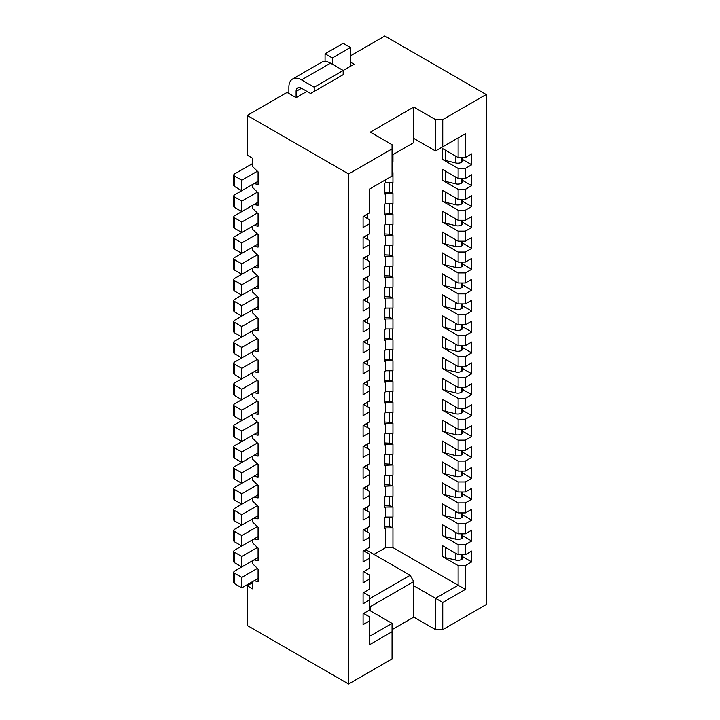 <?xml version="1.0" encoding="UTF-8"?>
<svg xmlns="http://www.w3.org/2000/svg" width="720" height="720" viewBox="0 0 720 720"><rect width="100%" height="100%" fill="white"/><g stroke="black" fill="none" stroke-linecap="round" stroke-linejoin="round"><path stroke-width="1.08" d="M442.746 119.61L435.501 119.61L435.501 150.966L442.746 146.79L442.746 119.61L486.189 94.527L384.813 36L350.415 55.854M350.415 62.127L354.042 64.215L343.179 70.488L343.179 74.673L310.59 93.483L301.545 88.254A7.677 4.437 -120 0 0 297.702 87.876A7.677 4.437 -120 0 0 296.109 91.395L296.109 97.668L287.055 92.439L247.23 115.434L247.23 155.151L252.666 158.283L252.666 166.644L258.093 171.873L258.093 184.41L254.025 183.627M306.972 91.395L296.109 97.668M462.654 157.554L462.654 161.631L461.448 162.324A5.121 2.952 0 0 1 455.877 162.972L445.545 160.506A10.242 5.913 0 0 1 442.197 159.228L458.127 168.417L465.372 168.417L471.708 164.763L462.654 159.534M471.708 164.763L471.708 153.891L465.372 157.554L458.127 157.554L442.197 148.356L442.197 159.228M254.025 204.534L258.093 205.317L258.093 192.771L252.666 187.551L252.666 184.41L234.558 194.868A2.556 1.476 180 0 0 233.811 195.912A2.556 1.476 180 0 0 234.558 196.956L241.803 201.132L257.418 192.123M241.803 201.132L241.803 211.59L258.093 202.176M247.23 115.434L348.606 173.961L392.058 148.878L392.058 176.049L369.423 189.117L369.423 212.949L363.087 216.603L363.087 227.475L369.423 223.812L369.423 219.636L363.636 216.288M252.666 163.512L234.558 173.961A2.556 1.476 180 0 0 233.811 175.005A2.556 1.476 180 0 0 234.558 176.049L241.803 180.234L241.803 190.683L258.093 181.278M234.558 176.049L234.558 186.498L241.803 190.683M234.558 196.956L234.558 207.405A2.556 1.476 180 0 1 233.811 206.361L233.811 195.912M435.501 119.61L413.775 107.073L370.332 132.156L392.058 144.693L392.058 148.878M435.501 150.966L413.775 138.429L413.775 107.073M234.558 186.498A2.556 1.476 180 0 1 233.811 185.454L233.811 175.005M392.058 155.151L413.775 142.605L413.775 138.429M241.803 180.234L257.418 171.216M442.746 146.79L465.372 133.722L465.372 157.554M458.127 137.898L465.372 133.722M234.558 207.405L241.803 211.59M458.127 137.907L458.127 157.554M314.217 87.21L343.179 70.488L330.507 63.171A17.919 10.35 60 0 0 321.543 62.289L292.581 79.011A17.919 10.35 60 0 1 301.545 79.893L314.217 87.21L314.217 91.395M288.873 93.483L288.873 87.21A17.919 10.35 60 0 1 292.581 79.011M325.071 61.452L325.071 53.766L343.179 43.317L350.415 47.493L350.415 66.312M350.415 47.493L332.316 57.951L332.316 64.215M325.071 53.766L332.316 57.951M234.558 217.854L234.558 228.312L241.803 232.488L241.803 222.039L234.558 217.854A2.556 1.476 180 0 1 233.811 216.81A2.556 1.476 180 0 1 234.558 215.766L252.666 205.317L252.666 208.449L258.093 213.678L258.093 226.215L254.025 225.432M234.558 228.312A2.556 1.476 180 0 1 233.811 227.268L233.811 216.81M465.372 168.417L465.372 178.452L458.127 178.452L442.197 169.254L442.197 180.126A10.242 5.913 0 0 0 445.545 181.413L455.877 183.87A5.121 2.952 0 0 0 461.448 183.231L462.654 182.529L462.654 178.452M458.127 168.417L458.127 178.452M392.058 161.73L392.958 161.73L392.958 154.629M369.423 223.812L369.423 233.847L363.087 237.51L363.087 248.373L369.423 244.719L369.423 240.534L363.636 237.195M462.654 180.441L471.708 185.67L471.708 174.798L465.372 178.452M442.197 180.126L458.127 189.324L465.372 189.324L471.708 185.67M254.025 246.339L258.093 247.122L258.093 234.576L252.666 229.356L252.666 226.215L234.558 236.673A2.556 1.476 180 0 0 233.811 237.717A2.556 1.476 180 0 0 234.558 238.761L241.803 242.937L257.418 233.928M241.803 242.937L241.803 253.395L258.093 243.99M465.372 189.324L465.372 199.359L458.127 199.359L442.197 190.161L442.197 201.033A10.242 5.913 0 0 0 445.545 202.32L455.877 204.777A5.121 2.952 0 0 0 461.448 204.129L462.654 203.436L462.654 199.359M458.127 189.324L458.127 199.359M234.558 238.761L234.558 249.21L241.803 253.395M385.722 179.712L385.722 182.637L392.958 182.637L392.958 172.602L392.463 172.314A5.121 2.952 0 0 0 392.058 172.107M392.958 172.602L392.058 172.602M241.803 222.039L257.418 213.021M241.803 232.488L258.093 223.083M369.423 244.719L369.423 254.754L363.087 258.408L363.087 269.28L369.423 265.617L369.423 261.441L363.636 258.093M234.558 249.21A2.556 1.476 180 0 1 233.811 248.166L233.811 237.717M462.654 201.348L471.708 206.568L471.708 195.696L465.372 199.359M442.197 201.033L458.127 210.231L465.372 210.231L471.708 206.568M465.372 210.231L465.372 220.257L458.127 220.257L442.197 211.068L442.197 221.931A10.242 5.913 0 0 0 445.545 223.218L455.877 225.675A5.121 2.952 0 0 0 461.448 225.036L462.654 224.334L462.654 220.257M458.127 210.231L458.127 220.257M234.558 259.668L234.558 270.117L241.803 274.293L241.803 263.844L234.558 259.668A2.556 1.476 180 0 1 233.811 258.615A2.556 1.476 180 0 1 234.558 257.571L252.666 247.122L252.666 250.254L258.093 255.483L258.093 268.029L254.025 267.237M234.558 270.117A2.556 1.476 180 0 1 233.811 269.073L233.811 258.615M385.722 182.637L384.813 183.159L384.813 194.031L385.722 193.509L385.722 203.535L392.958 203.535L392.958 193.509L392.463 193.221A5.121 2.952 0 0 0 389.304 192.366L389.304 182.637M384.813 192.132L389.304 192.366M392.958 193.509L385.722 193.509M369.423 265.617L369.423 275.652L363.087 279.315L363.087 290.178L369.423 286.524L369.423 282.348L363.636 279M462.654 222.246L471.708 227.475L471.708 216.603L465.372 220.257M442.197 221.931L458.127 231.129L465.372 231.129L471.708 227.475M241.803 263.844L257.418 254.826M241.803 274.293L258.093 264.888M254.025 288.144L258.093 288.927L258.093 276.39L252.666 271.161L252.666 268.029L234.558 278.478A2.556 1.476 180 0 0 233.811 279.522A2.556 1.476 180 0 0 234.558 280.566L241.803 284.751L257.418 275.733M241.803 284.751L241.803 295.2L258.093 285.795M465.372 231.129L465.372 241.164L458.127 241.164L442.197 231.966L442.197 242.838A10.242 5.913 0 0 0 445.545 244.125L455.877 246.582A5.121 2.952 0 0 0 461.448 245.934L462.654 245.241L462.654 241.164M458.127 231.129L458.127 241.164M392.958 214.407L385.722 214.407L385.722 224.442L392.958 224.442L392.958 214.407L392.463 214.119A5.121 2.952 0 0 0 389.304 213.264L389.304 203.535M384.813 213.03L389.304 213.264M385.722 203.535L384.813 204.066L384.813 214.929L385.722 214.407M369.423 286.524L369.423 296.559L363.087 300.213L363.087 311.085L369.423 307.431L369.423 303.246L363.636 299.898M234.558 280.566L234.558 291.015L241.803 295.2M367.614 218.592L367.614 214.2L363.816 216.396M462.654 243.153L471.708 248.373L471.708 237.51L465.372 241.164M442.197 242.838L458.127 252.036L465.372 252.036L471.708 248.373M234.558 291.015A2.556 1.476 180 0 1 233.811 289.971L233.811 279.522M257.418 296.64L241.803 305.649L234.558 301.473A2.556 1.476 180 0 1 233.811 300.429A2.556 1.476 180 0 1 234.558 299.376L252.666 288.927L252.666 292.068L258.093 297.288L258.093 309.834L254.025 309.051M465.372 252.036L465.372 262.071L458.127 262.071L442.197 252.873L442.197 263.736A10.242 5.913 0 0 0 445.545 265.023L455.877 267.48A5.121 2.952 0 0 0 461.448 266.841L462.654 266.148L462.654 262.071M458.127 252.036L458.127 262.071M241.803 305.649L241.803 316.107L258.093 306.693M392.958 235.314L385.722 235.314L385.722 245.349L392.958 245.349L392.958 235.314L392.463 235.026A5.121 2.952 0 0 0 389.304 234.171L389.304 224.442M384.813 233.937L389.304 234.171M385.722 224.442L384.813 224.964L384.813 235.836L385.722 235.314M234.558 301.473L234.558 311.922A2.556 1.476 180 0 1 233.811 310.878L233.811 300.429M369.423 307.431L369.423 317.457L363.087 321.12L363.087 331.992L369.423 328.329L369.423 324.153L363.636 320.805M367.614 239.49L367.614 235.107L363.816 237.294M462.654 264.051L471.708 269.28L471.708 258.408L465.372 262.071M442.197 263.736L458.127 272.934L465.372 272.934L471.708 269.28M234.558 311.922L241.803 316.107M254.025 329.949L258.093 330.732L258.093 318.195L252.666 312.966L252.666 309.834L234.558 320.283A2.556 1.476 180 0 0 233.811 321.327A2.556 1.476 180 0 0 234.558 322.371L241.803 326.556L257.418 317.538M241.803 326.556L241.803 337.005L258.093 327.6M465.372 272.934L465.372 282.969L458.127 282.969L442.197 273.771L442.197 284.643A10.242 5.913 0 0 0 445.545 285.93L455.877 288.387A5.121 2.952 0 0 0 461.448 287.748L462.654 287.046L462.654 282.969M458.127 272.934L458.127 282.969M385.722 245.349L384.813 245.871L384.813 256.734L385.722 256.212L385.722 266.247L392.958 266.247L392.958 256.212L392.463 255.924A5.121 2.952 0 0 0 389.304 255.078L389.304 245.349M384.813 254.835L389.304 255.078M392.958 256.212L385.722 256.212M369.423 328.329L369.423 338.364L363.087 342.018L363.087 352.89L369.423 349.236L369.423 345.051L363.636 341.712M234.558 322.371L234.558 332.829L241.803 337.005M234.558 332.829A2.556 1.476 180 0 1 233.811 331.776L233.811 321.327M367.614 260.397L367.614 256.005L363.816 258.201M462.654 284.958L471.708 290.187L471.708 279.315L465.372 282.969M442.197 284.643L458.127 293.841L465.372 293.841L471.708 290.187M465.372 293.841L465.372 303.876L458.127 303.876L442.197 294.678L442.197 305.55A10.242 5.913 0 0 0 445.545 306.837L455.877 309.294A5.121 2.952 0 0 0 461.448 308.646L462.654 307.953L462.654 303.876M458.127 293.841L458.127 303.876M234.558 343.278L234.558 353.727L241.803 357.912L241.803 347.454L234.558 343.278A2.556 1.476 180 0 1 233.811 342.234A2.556 1.476 180 0 1 234.558 341.19L252.666 330.732L252.666 333.873L258.093 339.093L258.093 351.639L254.025 350.856M234.558 353.727A2.556 1.476 180 0 1 233.811 352.683L233.811 342.234M385.722 266.247L384.813 266.769L384.813 277.641L385.722 277.119L385.722 287.154L392.958 287.154L392.958 277.119L392.463 276.831A5.121 2.952 0 0 0 389.304 275.976L389.304 266.247M384.813 275.742L389.304 275.976M392.958 277.119L385.722 277.119M369.423 349.236L369.423 359.271L363.087 362.925L363.087 373.797L369.423 370.134L369.423 365.958L363.636 362.61M241.803 347.454L257.418 338.445M241.803 357.912L258.093 348.507M367.614 281.295L367.614 276.912L363.816 279.108M462.654 305.865L471.708 311.085L471.708 300.213L465.372 303.876M442.197 305.55L458.127 314.748L465.372 314.748L471.708 311.085M254.025 371.754L258.093 372.546L258.093 360L252.666 354.771L252.666 351.639L234.558 362.088A2.556 1.476 180 0 0 233.811 363.132A2.556 1.476 180 0 0 234.558 364.176L241.803 368.361L241.803 378.81L258.093 369.405M234.558 364.176L234.558 374.634L241.803 378.81M234.558 374.634A2.556 1.476 180 0 1 233.811 373.59L233.811 363.132M465.372 314.748L465.372 324.774L458.127 324.774L442.197 315.585L442.197 326.448A10.242 5.913 0 0 0 445.545 327.735L455.877 330.192A5.121 2.952 0 0 0 461.448 329.553L462.654 328.851L462.654 324.774M458.127 314.748L458.127 324.774M241.803 368.361L257.418 359.343M385.722 287.154L384.813 287.676L384.813 298.548L385.722 298.026L385.722 308.052L392.958 308.052L392.958 298.026L392.463 297.738A5.121 2.952 0 0 0 389.304 296.883L389.304 287.154M384.813 296.649L389.304 296.883M392.958 298.026L385.722 298.026M369.423 370.134L369.423 380.169L363.087 383.832L363.087 394.695L369.423 391.041L369.423 386.856L363.636 383.517M367.614 302.202L367.614 297.81L363.816 300.006M462.654 326.763L471.708 331.992L471.708 321.12L465.372 324.774M442.197 326.448L458.127 335.646L465.372 335.646L471.708 331.992M257.418 380.25L241.803 389.268L234.558 385.083A2.556 1.476 180 0 1 233.811 384.039A2.556 1.476 180 0 1 234.558 382.995L252.666 372.546L252.666 375.678L258.093 380.907L258.093 393.444L254.025 392.661M234.558 385.083L234.558 395.532A2.556 1.476 180 0 1 233.811 394.488L233.811 384.039M465.372 335.646L465.372 345.681L458.127 345.681L442.197 336.483L442.197 347.355A10.242 5.913 0 0 0 445.545 348.642L455.877 351.099A5.121 2.952 0 0 0 461.448 350.451L462.654 349.758L462.654 345.681M458.127 335.646L458.127 345.681M385.722 308.052L384.813 308.574L384.813 319.446L385.722 318.924L385.722 328.959L392.958 328.959L392.958 318.924L392.463 318.636A5.121 2.952 0 0 0 389.304 317.781L389.304 308.052M384.813 317.547L389.304 317.781M392.958 318.924L385.722 318.924M369.423 391.041L369.423 401.076L363.087 404.73L363.087 415.602L369.423 411.948L369.423 407.763L363.636 404.415M241.803 389.268L241.803 399.717L258.093 390.312M367.614 323.109L367.614 318.717L363.816 320.913M462.654 347.67L471.708 352.89L471.708 342.027L465.372 345.681M442.197 347.355L458.127 356.553L465.372 356.553L471.708 352.89M234.558 395.532L241.803 399.717M234.558 405.99L234.558 416.439L241.803 420.615L241.803 410.166L234.558 405.99A2.556 1.476 180 0 1 233.811 404.946A2.556 1.476 180 0 1 234.558 403.893L252.666 393.444L252.666 396.585L258.093 401.805L258.093 414.351L254.025 413.568M465.372 356.553L465.372 366.588L458.127 366.588L442.197 357.39L442.197 368.253A10.242 5.913 0 0 0 445.545 369.54L455.877 371.997A5.121 2.952 0 0 0 461.448 371.358L462.654 370.665L462.654 366.588M458.127 356.553L458.127 366.588M234.558 416.439A2.556 1.476 180 0 1 233.811 415.395L233.811 404.946M385.722 328.959L384.813 329.481L384.813 340.353L385.722 339.831L385.722 349.866L392.958 349.866L392.958 339.831L392.463 339.543A5.121 2.952 0 0 0 389.304 338.688L389.304 328.959M384.813 338.454L389.304 338.688M392.958 339.831L385.722 339.831M369.423 411.948L369.423 421.974L363.087 425.637L363.087 436.509L369.423 432.846L369.423 428.67L363.636 425.322M241.803 410.166L257.418 401.157M241.803 420.615L258.093 411.21M367.614 344.007L367.614 339.624L363.816 341.811M462.654 368.568L471.708 373.797L471.708 362.925L465.372 366.588M442.197 368.253L458.127 377.451L465.372 377.451L471.708 373.797M257.418 422.055L241.803 431.073L234.558 426.888A2.556 1.476 180 0 1 233.811 425.844A2.556 1.476 180 0 1 234.558 424.8L252.666 414.351L252.666 417.483L258.093 422.712L258.093 435.249L254.025 434.466M234.558 426.888L234.558 437.346A2.556 1.476 180 0 1 233.811 436.293L233.811 425.844M241.803 431.073L241.803 441.522L258.093 432.117M234.558 437.346L241.803 441.522M465.372 377.451L465.372 387.486L458.127 387.486L442.197 378.288L442.197 389.16A10.242 5.913 0 0 0 445.545 390.447L455.877 392.904A5.121 2.952 0 0 0 461.448 392.265L462.654 391.563L462.654 387.486M458.127 377.451L458.127 387.486M385.722 349.866L384.813 350.388L384.813 361.251L385.722 360.729L385.722 370.764L392.958 370.764L392.958 360.729L392.463 360.441A5.121 2.952 0 0 0 389.304 359.586L389.304 349.866M384.813 359.352L389.304 359.586M392.958 360.729L385.722 360.729M369.423 432.846L369.423 442.881L363.087 446.535L363.087 457.407L369.423 453.753L369.423 449.568L363.636 446.229M367.614 364.914L367.614 360.522L363.816 362.718M462.654 389.475L471.708 394.695L471.708 383.832L465.372 387.486M442.197 389.16L458.127 398.358L465.372 398.358L471.708 394.695M234.558 447.795L234.558 458.244L241.803 462.429L241.803 451.971L234.558 447.795A2.556 1.476 180 0 1 233.811 446.751A2.556 1.476 180 0 1 234.558 445.707L252.666 435.249L252.666 438.39L258.093 443.61L258.093 456.156L254.025 455.373M465.372 398.358L465.372 408.393L458.127 408.393L442.197 399.195L442.197 410.067A10.242 5.913 0 0 0 445.545 411.354L455.877 413.811A5.121 2.952 0 0 0 461.448 413.163L462.654 412.47L462.654 408.393M458.127 398.358L458.127 408.393M385.722 370.764L384.813 371.286L384.813 382.158L385.722 381.636L385.722 391.671L392.958 391.671L392.958 381.636L392.463 381.348A5.121 2.952 0 0 0 389.304 380.493L389.304 370.764M384.813 380.259L389.304 380.493M392.958 381.636L385.722 381.636M234.558 468.693L234.558 479.151L241.803 483.327L241.803 472.878L234.558 468.693A2.556 1.476 180 0 1 233.811 467.649A2.556 1.476 180 0 1 234.558 466.605L252.666 456.156L252.666 459.288L258.093 464.517L258.093 477.054L254.025 476.271M369.423 453.753L369.423 463.788L363.087 467.442L363.087 478.314L369.423 474.651L369.423 470.475L363.636 467.127M234.558 458.244A2.556 1.476 180 0 1 233.811 457.2L233.811 446.751M241.803 451.971L257.418 442.962M241.803 462.429L258.093 453.015M367.614 385.812L367.614 381.429L363.816 383.625M462.654 410.373L471.708 415.602L471.708 404.73L465.372 408.393M442.197 410.067L458.127 419.265L465.372 419.265L471.708 415.602M465.372 419.265L465.372 429.291L458.127 429.291L442.197 420.093L442.197 430.965A10.242 5.913 0 0 0 445.545 432.252L455.877 434.709A5.121 2.952 0 0 0 461.448 434.07L462.654 433.368L462.654 429.291M458.127 419.265L458.127 429.291M392.958 402.543L385.722 402.543L385.722 412.569L392.958 412.569L392.958 402.543L392.463 402.246A5.121 2.952 0 0 0 389.304 401.4L389.304 391.671M384.813 401.157L389.304 401.4M385.722 391.671L384.813 392.193L384.813 403.065L385.722 402.543M369.423 474.651L369.423 484.686L363.087 488.349L363.087 499.212L369.423 495.558L369.423 491.373L363.636 488.034M241.803 472.878L257.418 463.86M241.803 483.327L258.093 473.922M367.614 406.719L367.614 402.327L363.816 404.523M462.654 431.28L471.708 436.509L471.708 425.637L465.372 429.291M442.197 430.965L458.127 440.163L465.372 440.163L471.708 436.509M465.372 440.163L465.372 450.198L458.127 450.198L442.197 441L442.197 451.872A10.242 5.913 0 0 0 445.545 453.159L455.877 455.616A5.121 2.952 0 0 0 461.448 454.968L462.654 454.275L462.654 450.198M458.127 440.163L458.127 450.198M234.558 479.151A2.556 1.476 180 0 1 233.811 478.107L233.811 467.649M392.958 423.441L385.722 423.441L385.722 433.476L392.958 433.476L392.958 423.441L392.463 423.153A5.121 2.952 0 0 0 389.304 422.298L389.304 412.569M384.813 422.064L389.304 422.298M385.722 412.569L384.813 413.091L384.813 423.963L385.722 423.441M363.636 508.932L369.423 512.28L369.423 516.456L363.087 520.119L363.087 509.247L369.423 505.593L369.423 495.558M363.636 529.839L369.423 533.187L369.423 537.363L363.087 541.026L363.087 530.154L369.423 526.491L369.423 516.456M369.423 636.444L392.058 623.385L392.058 631.746L369.423 644.805L369.423 620.973L363.087 624.636L363.087 613.764L369.423 610.11L369.423 600.075L363.087 603.729L363.087 592.866L369.423 589.203L369.423 579.168L363.087 582.831L363.087 571.959L369.423 568.296L369.423 554.085L363.636 550.746M363.636 571.644L369.423 574.992L369.423 579.168M363.636 592.551L369.423 595.89L369.423 600.075M363.636 613.449L369.423 616.797L369.423 620.973M254.025 497.178L258.093 497.961L258.093 485.415L252.666 480.195L252.666 477.054L234.558 487.512A2.556 1.476 180 0 0 233.811 488.556A2.556 1.476 180 0 0 234.558 489.6L241.803 493.785L257.418 484.767M241.803 493.785L241.803 504.234L258.093 494.829M234.558 489.6L234.558 500.049A2.556 1.476 180 0 1 233.811 499.005L233.811 488.556M234.558 500.049L241.803 504.234M367.614 427.617L367.614 423.234L363.816 425.43M462.654 452.187L471.708 457.407L471.708 446.544L465.372 450.198M442.197 451.872L458.127 461.07L465.372 461.07L471.708 457.407M465.372 461.07L465.372 471.105L458.127 471.105L442.197 461.907L442.197 472.77A10.242 5.913 0 0 0 445.545 474.057L455.877 476.514A5.121 2.952 0 0 0 461.448 475.875L462.654 475.173L462.654 471.105M458.127 461.07L458.127 471.105M385.722 433.476L384.813 433.998L384.813 444.87L385.722 444.348L385.722 454.383L392.958 454.383L392.958 444.348L392.463 444.06A5.121 2.952 0 0 0 389.304 443.205L389.304 433.476M384.813 442.971L389.304 443.205M392.958 444.348L385.722 444.348M367.614 448.524L367.614 444.132L363.816 446.328M462.654 473.085L471.708 478.314L471.708 467.442L465.372 471.105M442.197 472.77L458.127 481.968L465.372 481.968L471.708 478.314M486.189 94.527L486.189 604.566L442.746 629.649L442.746 602.478L435.501 598.293L458.127 585.234L392.958 547.605L385.722 547.605L385.722 527.958L384.813 528.48L384.813 517.608L385.722 517.086L392.958 517.086L392.958 507.051L385.722 507.051L385.722 517.086M435.501 629.649L435.501 598.293L413.775 585.756L413.775 617.112L435.501 629.649L442.746 629.649M413.775 617.112L392.058 629.649M392.058 631.746L392.058 658.917L348.606 684L348.606 173.961M252.666 582.624L247.23 585.756L247.23 625.473L348.606 684M385.722 454.383L384.813 454.905L384.813 465.768L385.722 465.246L385.722 475.281L384.813 475.803L384.813 486.675L385.722 486.153L385.722 496.188L384.813 496.71L384.813 507.582L385.722 507.051M364.716 551.367L366.714 550.224L410.157 575.307L369.423 598.824M373.95 554.4L385.722 547.605M367.614 511.236L367.614 506.844L363.816 509.04M367.614 490.329L367.614 485.946L363.816 488.133M367.614 469.431L367.614 465.039L363.816 467.235M367.614 532.134L367.614 527.751L363.816 529.947M384.813 463.869L389.304 464.103A5.121 2.952 0 0 1 392.463 464.958L385.722 465.246M385.722 475.281L392.958 475.281L392.958 465.246M384.813 484.776L389.304 485.01A5.121 2.952 0 0 1 392.463 485.865L385.722 486.153M385.722 496.188L392.958 496.188L392.958 486.153M384.813 505.674L389.304 505.917A5.121 2.952 0 0 1 392.463 506.763L392.958 507.051M384.813 526.581L389.304 526.815A5.121 2.952 0 0 1 392.463 527.67L392.958 527.958L392.958 547.605M462.654 554.715L462.654 558.792L461.448 559.485A5.121 2.952 0 0 1 455.877 560.133L445.545 557.676A10.242 5.913 0 0 1 442.197 556.389L458.127 565.587L458.127 585.234L465.372 589.41L442.746 602.478M442.197 556.389L442.197 545.517L458.127 554.715L458.127 544.68L442.197 535.482A10.242 5.913 0 0 0 445.545 536.769L455.877 539.226A5.121 2.952 0 0 0 461.448 538.587L462.654 537.885L462.654 533.808M442.197 535.482L442.197 524.61L458.127 533.808L458.127 523.773L442.197 514.584A10.242 5.913 0 0 0 445.545 515.862L455.877 518.328A5.121 2.952 0 0 0 461.448 517.68L462.654 516.987L462.654 512.91M442.197 514.584L442.197 503.712L458.127 512.91L458.127 502.875L442.197 493.677A10.242 5.913 0 0 0 445.545 494.964L455.877 497.421A5.121 2.952 0 0 0 461.448 496.773L462.654 496.08L462.654 492.003M458.127 481.968L458.127 492.003L442.197 482.805L442.197 493.677M392.958 527.958L385.722 527.958M458.127 544.68L465.372 544.68L471.708 541.026L471.708 530.154L465.372 533.808L458.127 533.808M462.654 535.797L471.708 541.026M465.372 544.68L465.372 554.715L458.127 554.715M458.127 565.587L465.372 565.587L471.708 561.924L471.708 551.052L465.372 554.715M465.372 481.968L465.372 492.003L458.127 492.003M458.127 502.875L465.372 502.875L471.708 499.212L471.708 488.349L465.372 492.003M465.372 502.875L465.372 512.91L458.127 512.91M458.127 523.773L465.372 523.773L471.708 520.119L471.708 509.247L465.372 512.91M465.372 523.773L465.372 533.808M465.372 565.587L465.372 589.41M462.654 514.89L471.708 520.119M471.708 499.212L462.654 493.992M462.654 556.704L471.708 561.924M369.243 610.209L370.332 610.839L370.332 606.654L413.775 581.571L413.775 585.756M369.423 605.088L370.332 606.654M413.775 581.571L410.157 575.307M392.058 623.385L370.332 610.839M369.423 537.363L369.423 547.398L363.087 551.052L363.087 561.924L369.423 558.27M252.666 581.571L252.666 588.888L247.23 585.756M257.418 568.377L241.803 577.395L234.558 573.21A2.556 1.476 180 0 1 233.811 572.166A2.556 1.476 180 0 1 234.558 571.122L252.666 560.673L252.666 563.805L258.093 569.034L258.093 581.571L254.025 580.788M257.418 547.479L241.803 556.488L234.558 552.312A2.556 1.476 180 0 1 233.811 551.268A2.556 1.476 180 0 1 234.558 550.224L252.666 539.766L252.666 542.907L258.093 548.127L258.093 560.673L254.025 559.89M257.418 526.572L241.803 535.59L234.558 531.405A2.556 1.476 180 0 1 233.811 530.361A2.556 1.476 180 0 1 234.558 529.317L252.666 518.868L252.666 522L258.093 527.229L258.093 539.766L254.025 538.983M257.418 505.674L241.803 514.683L234.558 510.507A2.556 1.476 180 0 1 233.811 509.454A2.556 1.476 180 0 1 234.558 508.41L252.666 497.961L252.666 501.093L258.093 506.322L258.093 518.868L254.025 518.085M234.558 510.507L234.558 520.956A2.556 1.476 180 0 1 233.811 519.912L233.811 509.454M234.558 520.956L241.803 525.132L258.093 515.727M241.803 514.683L241.803 525.132M234.558 531.405L234.558 541.854A2.556 1.476 180 0 1 233.811 540.81L233.811 530.361M234.558 541.854L241.803 546.039L258.093 536.634M241.803 535.59L241.803 546.039M234.558 552.312L234.558 562.761A2.556 1.476 180 0 1 233.811 561.717L233.811 551.268M234.558 562.761L241.803 566.946L258.093 557.532M241.803 556.488L241.803 566.946M234.558 573.21L234.558 583.668A2.556 1.476 180 0 1 233.811 582.624L233.811 572.166M234.558 583.668L241.803 587.844L258.093 578.439M241.803 577.395L241.803 587.844M301.545 88.254L296.109 91.395M461.448 162.324L461.448 157.554M455.877 162.972L455.877 156.249M445.545 160.506L445.545 150.282M301.545 79.893L330.507 63.171M445.545 181.413L445.545 171.189M455.877 183.87L455.877 177.156M461.448 183.231L461.448 178.452M392.463 172.314L392.463 161.73M445.545 202.32L445.545 192.087M455.877 204.777L455.877 198.054M461.448 204.129L461.448 199.359M392.463 193.221L392.463 182.637M445.545 223.218L445.545 212.994M455.877 225.675L455.877 218.961M461.448 225.036L461.448 220.257M392.463 214.119L392.463 203.535M445.545 244.125L445.545 233.901M455.877 246.582L455.877 239.868M461.448 245.934L461.448 241.164M392.463 235.026L392.463 224.442M445.545 265.023L445.545 254.799M455.877 267.48L455.877 260.766M461.448 266.841L461.448 262.071M392.463 255.924L392.463 245.349M445.545 285.93L445.545 275.706M455.877 288.387L455.877 281.673M461.448 287.748L461.448 282.969M392.463 276.831L392.463 266.247M445.545 306.837L445.545 296.604M455.877 309.294L455.877 302.571M461.448 308.646L461.448 303.876M392.463 297.738L392.463 287.154M445.545 327.735L445.545 317.511M455.877 330.192L455.877 323.478M461.448 329.553L461.448 324.774M392.463 318.636L392.463 308.052M445.545 348.642L445.545 338.409M455.877 351.099L455.877 344.385M461.448 350.451L461.448 345.681M392.463 339.543L392.463 328.959M445.545 369.54L445.545 359.316M455.877 371.997L455.877 365.283M461.448 371.358L461.448 366.588M392.463 360.441L392.463 349.866M445.545 390.447L445.545 380.223M455.877 392.904L455.877 386.19M461.448 392.265L461.448 387.486M392.463 381.348L392.463 370.764M445.545 411.354L445.545 401.121M455.877 413.811L455.877 407.088M461.448 413.163L461.448 408.393M392.463 402.246L392.463 391.671M445.545 432.252L445.545 422.028M455.877 434.709L455.877 427.995M461.448 434.07L461.448 429.291M392.463 423.153L392.463 412.569M445.545 453.159L445.545 442.926M455.877 455.616L455.877 448.902M461.448 454.968L461.448 450.198M392.463 444.06L392.463 433.476M445.545 474.057L445.545 463.833M455.877 476.514L455.877 469.8M461.448 475.875L461.448 471.105M392.463 464.958L392.463 454.383M392.463 485.865L392.463 475.281M392.463 506.763L392.463 496.188M392.463 527.67L392.463 517.086M389.304 526.815L389.304 517.086M389.304 505.917L389.304 496.188M389.304 485.01L389.304 475.281M389.304 464.103L389.304 454.383M461.448 538.587L461.448 533.808M455.877 539.226L455.877 532.512M445.545 536.769L445.545 526.545M461.448 517.68L461.448 512.91M455.877 518.328L455.877 511.605M445.545 515.862L445.545 505.638M445.545 494.964L445.545 484.74M455.877 497.421L455.877 490.707M461.448 496.773L461.448 492.003M445.545 557.676L445.545 547.443M455.877 560.133L455.877 553.41M461.448 559.485L461.448 554.715"/></g></svg>
